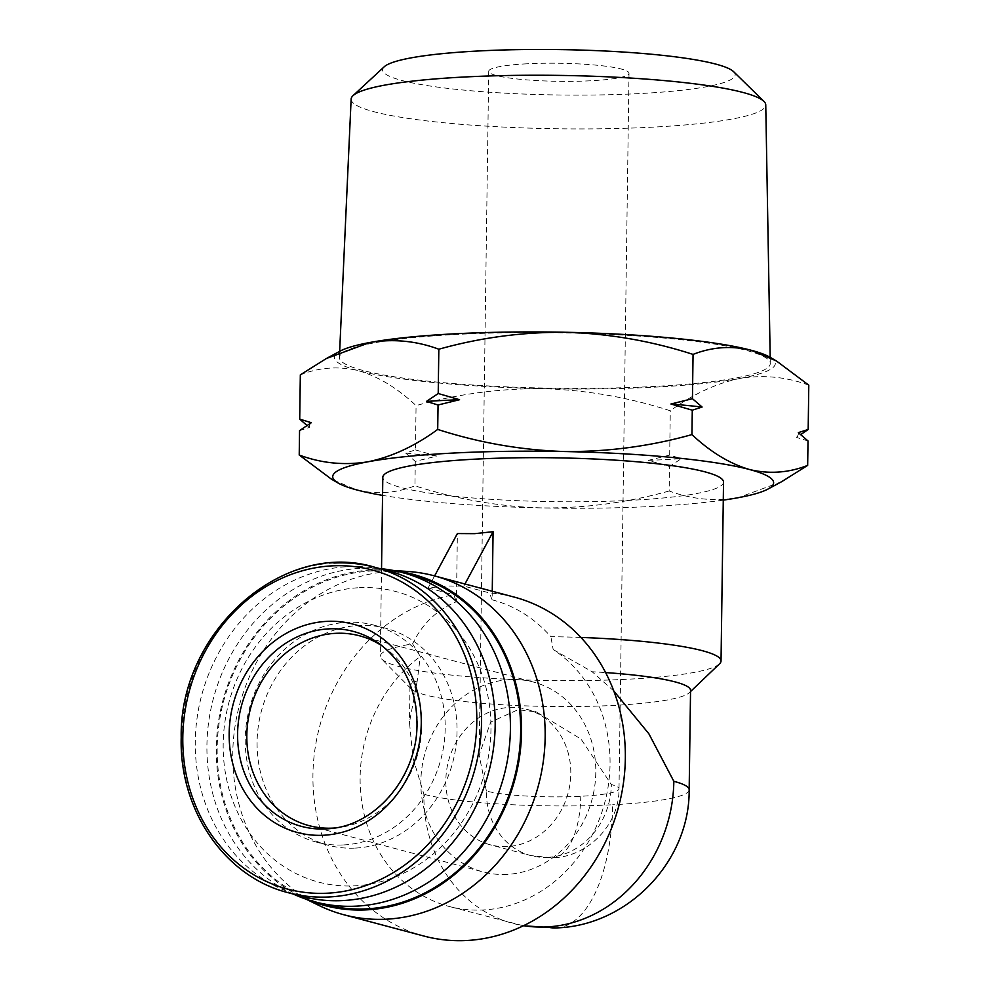 <?xml version="1.0" encoding="UTF-8"?>
<svg xmlns="http://www.w3.org/2000/svg" width="990" height="990" viewBox="0 0 990 990"><rect width="100%" height="100%" fill="white"/><g stroke="black" fill="none" stroke-linecap="round" stroke-linejoin="round"><path stroke-width="0.74" stroke-dasharray="4.95 3.71" d="M351.141 99.087A207.331 26.693 -179.2 0 0 373.799 111.684A207.331 26.693 -179.2 0 0 607.142 128.7A207.331 26.693 -179.2 0 0 765.753 104.866M362.934 370.458A215.474 27.745 0.8 0 1 339.384 357.353A215.474 27.745 0.8 0 1 505.073 332.801A215.474 27.745 0.8 0 1 746.732 350.497A215.474 27.745 0.8 0 1 770.282 363.38A215.474 27.745 0.8 0 1 605.447 388.142A215.474 27.745 0.8 0 1 362.934 370.458M384.182 66.813A176.319 22.696 -179.2 0 0 401.829 80.45A176.319 22.696 -179.2 0 0 611.337 94.681A176.319 22.696 -179.2 0 0 733.615 71.688M769.737 357.093A220.485 28.388 0.8 0 1 739.815 378.465A220.485 28.388 0.8 0 1 655.058 387.139A220.485 28.388 0.8 0 1 543.461 388.674A220.485 28.388 0.8 0 1 358.467 370.693A220.485 28.388 0.8 0 1 340.102 351.104M808.793 385.184C786.394 376.868 763.401 374.628 739.815 378.465C716.216 383.34 693.049 394.119 670.292 410.788C629.034 397.448 586.748 390.072 543.461 388.674C500.148 388.315 457.677 393.958 416.072 405.603C397.374 388.092 378.18 376.447 358.467 370.693C338.753 365.966 319.374 367.339 300.329 374.826M486.387 791.047L479.16 755.085L490.619 722.094L517.943 709.756L536.221 711.847L581.068 739.122L611.35 784.55A70.154 9.034 0.8 0 1 619.01 788.783A70.154 9.034 0.8 0 1 580.759 796.282A70.154 9.034 0.8 0 1 486.387 791.047A70.154 61.912 -75.1 0 0 530.838 855.595A70.154 61.912 -75.1 0 0 547.891 857.365A70.154 31.742 87 0 0 552.507 857.86A70.154 31.742 87 0 0 580.759 796.282M526.965 63.806A70.154 9.034 -179.2 0 0 488.714 71.305A70.154 9.034 -179.2 0 0 590.745 80.772A70.154 9.034 -179.2 0 0 629.009 73.272A70.154 9.034 -179.2 0 0 526.965 63.806M507.35 846.574A70.154 61.912 104.9 0 1 490.285 844.804A70.154 61.912 104.9 0 1 446.577 770.616A70.154 61.912 104.9 0 1 509.293 707.454A70.154 61.912 104.9 0 1 526.358 709.211A70.154 61.912 104.9 0 1 570.067 783.412A70.154 61.912 104.9 0 1 507.35 846.574M648.165 460.387A244.567 31.482 -179.2 0 0 665.045 459.62A244.567 31.482 -179.2 0 0 681.269 458.667L669.512 466.562L648.165 460.387L669.673 455.091L681.269 458.667M506.954 874.405A98.22 86.675 104.9 0 1 483.071 871.93A98.22 86.675 104.9 0 1 421.876 768.067A98.22 86.675 104.9 0 1 509.677 679.623A98.22 86.675 104.9 0 1 533.573 682.098A98.22 86.675 104.9 0 1 594.767 785.961A98.22 86.675 104.9 0 1 506.954 874.405M723.529 482.105A170.379 21.928 0.8 0 1 630.618 500.334A170.379 21.928 0.8 0 1 382.808 477.353M492.253 591.253L492.129 599.829C514.676 605.756 534.254 618.045 550.861 636.681A170.379 21.928 0.8 0 1 580.895 637.436M719.544 663.82A170.379 21.928 0.8 0 1 628.118 679.214A170.379 21.928 0.8 0 1 381.719 659.093A170.379 21.928 0.8 0 1 380.308 656.234A170.379 21.928 0.8 0 1 412.595 643.859C422.173 623.947 436.788 609.889 456.427 601.685L457.38 533.561M412.595 643.859L420.28 656.457A140.308 123.812 -75.1 0 0 361.103 796.913A140.308 123.812 -75.1 0 0 449.014 906.432A140.308 123.812 -75.1 0 0 483.145 909.959A140.308 123.812 -75.1 0 0 604.63 803.088A140.308 123.812 -75.1 0 0 553.175 649.551L550.861 636.681M424.054 936.082A175.391 154.774 104.9 0 1 313.657 760.555A175.391 154.774 104.9 0 1 453.705 594.755L456.427 601.685M434.598 575.92L428.125 587.949L446.515 586.018L463.827 586.092L489.407 592.899A175.391 154.774 104.9 0 1 514.218 597.094M319.028 905.491A175.391 154.774 104.9 0 1 237.216 714.495A175.391 154.774 104.9 0 1 391.384 571.354A175.391 154.774 104.9 0 1 407.868 571.465M690.55 690.376A140.308 18.067 0.8 0 1 689.325 692.703A140.308 18.067 0.8 0 1 614.035 705.387A140.308 18.067 0.8 0 1 411.11 688.83A140.308 18.067 0.8 0 1 409.959 686.466A140.308 18.067 0.8 0 1 417.248 680.848L420.28 656.457M417.248 680.848L409.464 722.366L412.954 757.833L423.906 794.289A140.308 123.812 -75.1 0 0 512.795 923.385A140.308 123.812 -75.1 0 0 523.586 925.687M307.878 899.786A171.381 151.235 104.9 0 1 300.576 896.495A171.381 151.235 104.9 0 1 220.634 709.867A171.381 151.235 104.9 0 1 371.287 569.993A171.381 151.235 104.9 0 1 387.387 570.104A171.381 151.235 104.9 0 1 395.369 570.884M388.501 570.921A168.374 148.574 -75.1 0 0 347.552 566.676A168.374 148.574 -75.1 0 0 197.035 718.282A168.374 148.574 -75.1 0 0 301.938 896.346M325.116 904.575A170.379 150.344 104.9 0 1 218.951 724.408A170.379 150.344 104.9 0 1 371.275 570.995A170.379 150.344 104.9 0 1 412.706 575.277M293.164 894.007A170.379 150.344 104.9 0 1 210.944 708.803A170.379 150.344 104.9 0 1 361.028 568.272A170.379 150.344 104.9 0 1 379.727 568.582M359.147 587.714A150.332 132.66 104.9 0 1 490.953 729.816A150.332 132.66 104.9 0 1 354.989 885.84A150.332 132.66 104.9 0 1 223.183 743.738A150.332 132.66 104.9 0 1 359.147 587.714M355.509 848.084A112.241 99.05 -75.1 0 0 455.858 747.005A112.241 99.05 -75.1 0 0 385.914 628.304A112.241 99.05 -75.1 0 0 358.615 625.482A112.241 99.05 -75.1 0 0 258.266 726.549A112.241 99.05 -75.1 0 0 328.21 845.25A112.241 99.05 -75.1 0 0 355.509 848.084M343.666 844.928A112.241 99.05 -75.1 0 0 444.015 743.861A112.241 99.05 -75.1 0 0 374.071 625.16A112.241 99.05 -75.1 0 0 346.772 622.326A112.241 99.05 -75.1 0 0 246.423 723.393A112.241 99.05 -75.1 0 0 316.367 842.106A112.241 99.05 -75.1 0 0 343.666 844.928M781.593 481.722L738.156 497.71C714.57 501.559 691.577 499.307 669.178 490.99L669.512 466.562M669.673 455.091L670.292 410.788M808.013 440.958L796.418 437.382L800.712 434.598M415.454 449.906L436.8 456.081L415.293 461.377L405.615 453.049L415.454 449.906L416.072 405.603M415.293 461.377L414.946 485.805C395.913 493.28 376.534 494.666 356.808 489.939L331.588 479.271M307.011 425.49L309.387 427.457L299.549 430.601M669.178 490.99C627.561 502.635 585.102 508.291 541.79 507.92C498.49 506.521 456.217 499.146 414.946 485.805M796.418 437.382A244.567 31.482 -179.2 0 0 798.336 432.63M723.269 500.123A220.485 28.388 0.8 0 1 541.79 507.92A220.485 28.388 0.8 0 1 382.561 495.371M309.387 427.457A244.567 31.482 0.8 0 1 311.305 422.705M436.8 456.081A244.567 31.482 0.8 0 1 405.615 453.049M383.056 646.557A98.22 86.675 104.9 0 1 385.815 648.524A98.22 86.675 104.9 0 1 418.04 752.994A98.22 86.675 104.9 0 1 338.172 827.665A98.22 86.675 104.9 0 1 334.806 827.987M463.827 586.092L464.954 583.989M428.125 587.949L453.705 594.755M492.129 599.829L489.407 592.899M553.175 649.551L592.144 671.752A140.308 18.067 0.8 0 1 605.608 672.581M613.8 690.983L592.144 671.752M385.815 648.524L380.358 644.465A100.869 89.013 104.9 0 1 417.273 724.222A100.869 89.013 104.9 0 1 331.415 828.469L338.172 827.665M556.157 927.915A140.308 63.484 87 0 0 612.649 804.759A140.308 18.067 0.8 0 1 423.906 794.289M689.164 789.76A140.308 18.067 0.8 0 1 612.649 804.759M333.927 563.05A168.374 148.574 -75.1 0 0 181.653 737.798A168.374 148.574 -75.1 0 0 288.313 892.72M547.891 857.365A70.154 61.912 -75.1 0 0 611.35 784.55M629.009 73.272L619.01 788.783C619.418 824.41 588.332 856.882 552.507 857.86L530.838 855.595L490.285 844.804M339.657 351.339L339.384 357.353M488.714 71.305L479.16 755.085M309.041 825.635L483.071 871.93M523.401 925.774L449.014 906.432M409.959 686.466L409.464 722.366M387.387 570.104L393.599 570.525M385.914 628.304L374.071 625.16M770.183 357.353L770.282 363.38M526.358 709.211L536.221 711.847M359.531 635.803L533.573 682.098M381.534 568.755L380.308 656.234M689.325 692.703L690.537 691.552M411.11 688.83L381.719 659.093M300.576 896.495L306.17 899.217M328.21 845.25L316.367 842.106"/><path stroke-width="1.49" d="M770.183 357.353L765.753 104.866A207.331 26.693 -179.2 0 0 763.934 101.376A207.331 26.693 -179.2 0 0 743.094 92.491A207.331 26.693 -179.2 0 0 523.797 75.29A207.331 26.693 -179.2 0 0 353.046 95.646A207.331 26.693 -179.2 0 0 351.141 99.087L339.657 351.339M763.934 101.376L733.615 71.688A176.319 22.696 -179.2 0 0 715.894 64.127A176.319 22.696 -179.2 0 0 529.39 49.5A176.319 22.696 -179.2 0 0 384.182 66.813L353.046 95.646M326.415 358.491L369.852 342.49A220.485 28.388 0.8 0 0 340.102 351.104L326.415 358.491L300.329 374.826L299.71 419.117L311.305 422.705L299.549 430.601L299.215 455.016C321.614 463.345 344.607 465.585 368.181 461.748A220.485 28.388 0.8 0 1 452.937 453.074A220.485 28.388 0.8 0 1 564.548 451.539C607.86 451.898 650.319 446.255 691.936 434.598C710.622 452.121 729.828 463.753 749.529 469.52C769.255 474.247 788.634 472.861 807.667 465.387L808.013 440.958L798.336 432.63L808.174 429.487L808.793 385.184L776.408 360.942L751.2 350.274A220.485 28.388 0.8 0 1 769.737 357.093L776.408 360.942M382.561 495.371A220.485 28.388 0.8 0 1 356.808 489.939A220.485 28.388 0.8 0 1 338.258 483.108A220.485 28.388 0.8 0 1 368.181 461.748C391.78 456.86 414.959 446.094 437.704 429.425C478.974 442.765 521.247 450.128 564.548 451.539A220.485 28.388 0.8 0 1 749.529 469.52A220.485 28.388 0.8 0 1 767.894 489.11A220.485 28.388 0.8 0 1 738.156 497.71A220.485 28.388 0.8 0 1 723.269 500.123M426.455 401.42A244.567 31.482 0.8 0 1 442.679 400.467A244.567 31.482 0.8 0 1 459.558 399.7L438.211 393.525L426.455 401.42L438.05 404.997L437.704 429.425M334.806 827.987A98.22 86.675 104.9 0 1 332.925 828.11A98.22 86.675 104.9 0 1 309.041 825.635A98.22 86.675 104.9 0 1 247.847 721.772A98.22 86.675 104.9 0 1 335.647 633.328A98.22 86.675 104.9 0 1 359.531 635.803A98.22 86.675 104.9 0 1 383.056 646.557M381.534 568.755L382.808 477.353A170.379 21.928 0.8 0 1 475.72 459.125A170.379 21.928 0.8 0 1 723.529 482.105L721.029 660.986A170.379 21.928 0.8 0 1 719.544 663.82L690.537 691.552M434.598 575.92L457.38 533.561L474.68 533.659L493.082 531.704L492.253 591.253M580.895 637.436A170.379 21.928 0.8 0 1 721.029 660.986M393.599 570.525L407.868 571.465A175.391 154.774 104.9 0 1 434.041 575.772L514.218 597.094A175.391 154.774 104.9 0 1 623.502 782.57A175.391 154.774 104.9 0 1 466.711 940.5A175.391 154.774 104.9 0 1 424.054 936.082L343.877 914.76A175.391 154.774 104.9 0 1 319.028 905.491L306.17 899.217M434.041 575.772A175.391 154.774 104.9 0 1 543.324 761.248A175.391 154.774 104.9 0 1 386.533 919.178A175.391 154.774 104.9 0 1 343.877 914.76M395.369 570.884A171.381 151.235 104.9 0 1 520.864 745.495A171.381 151.235 104.9 0 1 366.535 909.86A171.381 151.235 104.9 0 1 307.878 899.786M288.313 892.72A168.374 148.574 -75.1 0 0 329.262 896.952A168.374 148.574 -75.1 0 0 481.548 722.205A168.374 148.574 -75.1 0 0 374.876 567.295C283.61 538.981 179.128 631.274 181.207 737.562C179.128 810.204 225.126 877.128 288.313 892.72L301.938 896.346A168.374 148.574 -75.1 0 0 342.887 900.578A168.374 148.574 -75.1 0 0 493.404 748.972A168.374 148.574 -75.1 0 0 388.501 570.921L374.876 567.295A168.374 148.574 -75.1 0 0 333.927 563.05M379.727 568.582A170.379 150.344 104.9 0 1 402.472 572.554L412.706 575.277A170.379 150.344 104.9 0 1 518.859 755.457A170.379 150.344 104.9 0 1 366.548 908.87A170.379 150.344 104.9 0 1 325.116 904.575L314.882 901.853A170.379 150.344 104.9 0 1 293.164 894.007M402.472 572.554A170.379 150.344 104.9 0 1 508.625 752.734A170.379 150.344 104.9 0 1 356.313 906.147A170.379 150.344 104.9 0 1 314.882 901.853M693.062 354.408C651.791 341.067 609.506 333.692 566.218 332.281C522.906 331.922 480.435 337.565 438.83 349.223C416.431 340.894 393.438 338.654 369.852 342.49A220.485 28.388 0.8 0 1 566.218 332.281A220.485 28.388 0.8 0 1 751.2 350.274C731.474 345.547 712.095 346.921 693.062 354.408L692.443 398.698L702.108 407.039L692.282 410.182L691.936 434.598M807.667 465.387L781.593 481.722L767.894 489.11M800.712 434.598L808.174 429.487M692.443 398.698L670.935 404.007L692.282 410.182M438.83 349.223L438.211 393.525M438.05 404.997L459.558 399.7M338.258 483.108L331.588 479.271L299.215 455.016M307.011 425.49L299.71 419.117M670.935 404.007A244.567 31.482 0.8 0 1 702.108 407.039M464.954 583.989L493.082 531.704M605.608 672.581A140.308 18.067 0.8 0 1 690.55 690.376L689.164 789.76A140.308 18.067 0.8 0 0 673.831 781.296L648.883 733.8L613.8 690.983M328.829 628.873A100.869 89.013 104.9 0 1 380.358 644.465C404.427 663.35 416.654 689.857 417 723.999C417.446 775.356 376.943 824.398 331.415 828.469A100.869 89.013 104.9 0 1 326.032 828.927A100.869 89.013 104.9 0 1 237.6 733.565A100.869 89.013 104.9 0 1 328.829 628.873M421.257 723.319A107.836 95.164 -75.1 0 0 326.712 621.374A107.836 95.164 -75.1 0 0 229.173 733.305A107.836 95.164 -75.1 0 0 323.718 835.238A107.836 95.164 -75.1 0 0 421.257 723.319M523.586 925.687A140.308 123.812 -75.1 0 0 546.925 926.925A140.308 123.812 -75.1 0 0 673.831 781.296M546.925 926.925A140.308 63.484 87 0 0 556.157 927.915C627.771 925.898 689.869 861.288 689.164 789.76M476.796 721.883A165.058 145.654 -75.1 0 0 332.083 565.859A165.058 145.654 -75.1 0 0 182.804 737.166A165.058 145.654 -75.1 0 0 327.517 893.19A165.058 145.654 -75.1 0 0 476.796 721.883M556.157 927.915L523.401 925.774"/></g></svg>

